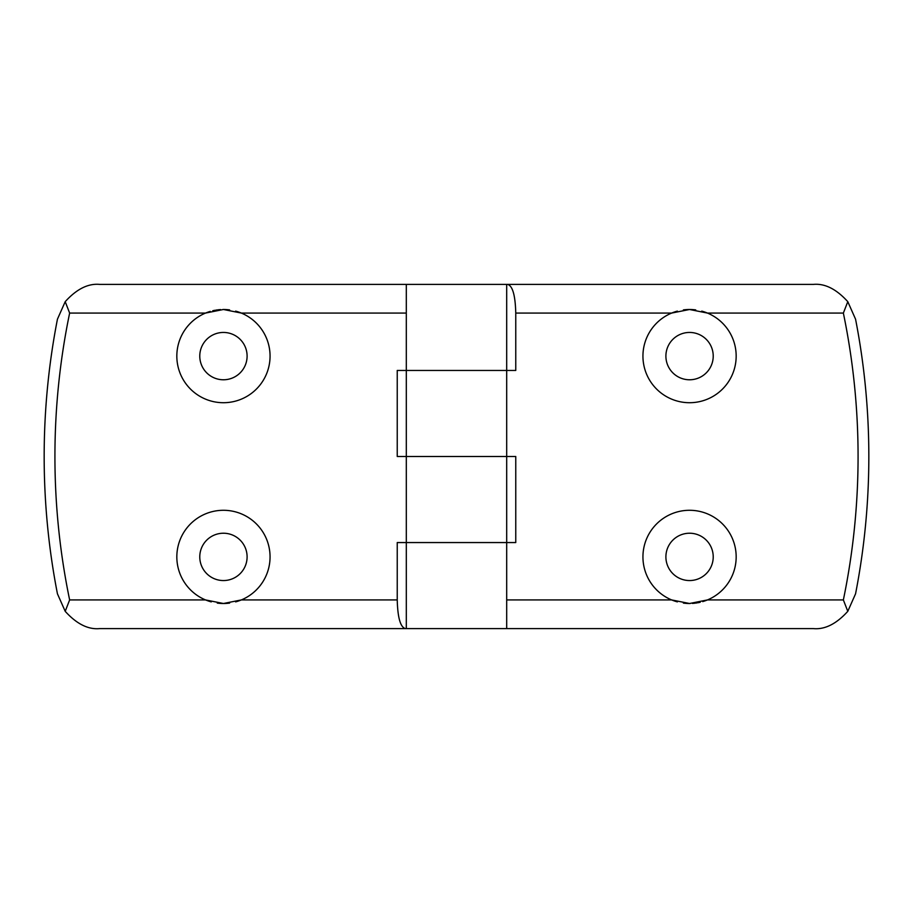 <?xml version="1.0" encoding="UTF-8"?>
<svg xmlns="http://www.w3.org/2000/svg" width="913" height="913" viewBox="0 0 913 913"><rect width="100%" height="100%" fill="white"/><g stroke="black" fill="none" stroke-linecap="round" stroke-linejoin="round"><path stroke-width="1.37" d="M507.548 284.399L99.665 284.399C88.105 283.315 76.624 289.079 65.211 301.667L69.639 313.079A706.331 706.331 0 0 0 69.639 599.921L65.211 611.333C76.658 623.944 88.139 629.696 99.665 628.601L813.335 628.601C824.895 629.685 836.376 623.921 847.789 611.333L843.361 599.921A706.331 706.331 0 0 0 843.361 313.079L847.789 301.667C836.342 289.056 824.861 283.304 813.335 284.399L507.548 284.399C512.57 285.689 515.309 295.253 515.765 313.079L515.765 370.45L506.692 370.45L506.692 456.5L515.765 456.5L515.765 542.55L397.235 542.55L397.235 599.921L241.374 599.921L223.445 603.504L205.516 599.921L69.639 599.921M677.366 311.116A46.609 46.609 0 0 0 671.626 313.079L689.555 309.496L707.484 313.079L843.361 313.079M847.789 301.667L855.561 319.185A717.093 717.093 0 0 1 855.561 593.815L847.789 611.333M689.555 580.554A23.67 23.67 0 0 1 665.897 556.896A23.67 23.67 0 0 1 689.555 533.226A23.67 23.67 0 0 1 713.224 556.896A23.67 23.67 0 0 1 689.555 580.554M702.702 601.61A46.609 46.609 0 0 0 707.484 599.921L689.555 603.504A46.609 46.609 0 0 0 690.148 603.504M692.374 603.413A46.609 46.609 0 0 0 695.033 603.185M695.809 603.082A46.609 46.609 0 0 0 696.767 602.945M697.703 602.785A46.609 46.609 0 0 0 700.237 602.26M677.366 601.884A46.609 46.609 0 0 1 671.626 599.921L689.555 603.504A46.609 46.609 0 0 1 683.38 603.094M506.692 599.921L671.626 599.921A46.609 46.609 0 0 1 689.555 510.287A46.609 46.609 0 0 1 707.484 599.921L843.361 599.921M515.765 313.079L671.626 313.079A46.609 46.609 0 0 0 689.555 402.713A46.609 46.609 0 0 0 701.743 311.116M506.692 628.601L506.692 542.55L406.308 542.55L406.308 456.5L506.692 456.5L397.235 456.5L397.235 370.45L506.692 370.45L406.308 370.45L406.308 284.399M695.729 309.906A46.609 46.609 0 0 0 683.38 309.906M689.555 332.446A23.67 23.67 0 0 1 713.224 356.104A23.67 23.67 0 0 1 689.555 379.774A23.67 23.67 0 0 1 665.897 356.104A23.67 23.67 0 0 1 689.555 332.446M405.452 628.601C400.43 627.311 397.691 617.747 397.235 599.921M65.211 611.333L57.439 593.815A717.093 717.093 0 0 1 57.439 319.185L65.211 301.667M223.445 332.446A23.67 23.67 0 0 1 247.103 356.104A23.67 23.67 0 0 1 223.445 379.774A23.67 23.67 0 0 1 199.776 356.104A23.67 23.67 0 0 1 223.445 332.446M210.298 311.39A46.609 46.609 0 0 0 205.516 313.079L223.445 309.496A46.609 46.609 0 0 0 222.852 309.496M220.626 309.587A46.609 46.609 0 0 0 217.967 309.815M217.191 309.918A46.609 46.609 0 0 0 216.233 310.055M215.297 310.215A46.609 46.609 0 0 0 212.763 310.74M235.634 311.116A46.609 46.609 0 0 1 241.374 313.079L223.445 309.496A46.609 46.609 0 0 1 229.62 309.906M406.308 313.079L241.374 313.079A46.609 46.609 0 0 1 223.445 402.713A46.609 46.609 0 0 1 205.516 313.079L69.639 313.079M235.634 601.884A46.609 46.609 0 0 0 223.445 510.287A46.609 46.609 0 0 0 211.257 601.884M217.271 603.094A46.609 46.609 0 0 0 229.62 603.094M223.445 580.554A23.67 23.67 0 0 1 199.776 556.896A23.67 23.67 0 0 1 223.445 533.226A23.67 23.67 0 0 1 247.103 556.896A23.67 23.67 0 0 1 223.445 580.554M406.308 370.45L406.308 456.5M406.308 542.55L406.308 628.601M506.692 542.55L506.692 456.5M506.692 370.45L506.692 284.399"/></g></svg>
